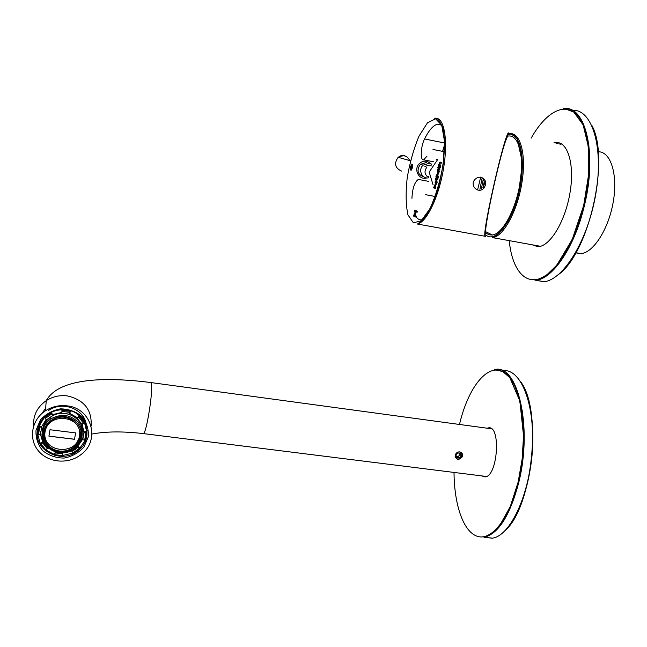 <?xml version="1.0" encoding="UTF-8"?>
<svg xmlns="http://www.w3.org/2000/svg" width="647" height="647" viewBox="0 0 647 647"><rect width="100%" height="100%" fill="white"/><g stroke="black" fill="none" stroke-linecap="round" stroke-linejoin="round"><path stroke-width="0.97" d="M485.719 232.847L485.76 232.006C484.36 225.148 501.587 148.009 506.722 138.401L508.744 133.104C506.091 127.613 482.177 231.448 484.967 236.252L485.549 236.608L485.873 235.176L485.719 232.847L488.881 234.78L492.472 235.023C502.703 233.672 515.829 209.644 520.099 182.818C524.491 155.976 518.708 134.56 508.453 136.032L507.669 136.024M482.128 178.062L479.928 189.417M483.252 179.3L481.441 188.625M575.773 252.872L580.933 253.616C593.372 252.815 608.714 229.014 613.299 201.589C618.039 174.156 610.598 151.374 598.208 151.778M489.706 233.842L491.558 234.659M499.185 233.057L499.662 232.742M483.244 186.765L484.247 181.661M440.065 162.09L440.85 162.292L440.656 163.141L439.766 162.931L439.362 163.537L439.459 164.718L440.251 164.928L440.065 165.778L438.383 165.325L439.895 162.082L440.744 162.227L440.033 162.987M438.31 167.185L438.553 166.117L438.553 167.25L439.345 167.452L439.855 166.57L439.248 168.301L438.375 168.083L438.237 168.697L437.809 167.921L437.914 167.072L439.095 167.33L439.321 166.263M411.67 164.176L411.532 165.106C410.441 167.419 410.327 168.859 411.209 169.441L412.438 164.289C412.794 166.837 412.317 168.867 411.007 170.396C409.963 169.279 410.182 167.209 411.67 164.176M435.827 178.653L436.054 177.585L436.062 178.726L436.854 178.952L437.34 178.079L436.765 179.793L435.892 179.551L435.763 180.173L435.423 178.532L436.07 178.701M415.099 211.512L414.193 211.124L414.371 210.129L416.595 211.084L416.425 212.079L415.366 211.626L414.678 215.524L415.738 215.985L415.56 216.98L413.344 215.993L413.514 215.006L414.42 215.402L415.099 211.512L415.851 211.65L414.937 211.262L415.148 210.275L417.388 211.229L417.169 212.216L415.366 211.626M436.167 180.376L436.466 182.543L435.366 184.225L435.075 182.082L436.167 180.376M435.172 184.67L435.941 184.913L435.763 185.762L434.881 185.503L434.501 186.093L434.614 187.282L435.399 187.541L435.229 188.39L433.571 187.848L433.668 186.975L434.194 187.145L434.986 184.654L435.884 184.807M437.979 175.41L437.542 177.327L435.868 176.833L437.453 173.485L437.979 175.41M437.817 169.894L437.72 173.145L439.24 169.49L437.898 169.118L437.728 169.87L438.545 170.185M480.826 177.141L477.656 177.424L474.971 179.34C469.099 185.802 478.845 194.755 484.263 187.695C486.916 182.713 485.776 179.195 480.826 177.141M436.215 159.211L436.887 159.227M484.255 187.703L482.872 187.282C484.805 184.524 484.87 181.783 483.066 179.049M477.615 189.83L480.681 177.157M432.617 203.126L432.576 202.22M444.602 144.645L442.58 151.358M431.751 164.314L426.769 161.046M426.988 166.983C423.866 171.334 424.481 174.803 428.832 177.383M426.955 156.186L423.704 159.841C420.024 161.006 420.647 146.432 424.553 138.968C428.961 130.16 433.312 125.227 437.607 124.175L441.852 125.219M422.58 219.834L422.176 219.762C419.83 220.206 417.833 219.252 416.175 216.899M411.937 198.37C412.398 188.528 414.525 182.203 418.31 179.397L428.799 181.403M412.179 165.195L412.665 165.284M411.16 170.323L410.861 169.36M411.638 165.122L412.276 164.298M411.532 165.106L412.147 165.22L411.379 169.36M438.011 178.208L437.89 179.057L437.226 178.928M436.765 179.801L437.356 179.923M436.846 179.761L435.892 179.551M435.763 180.173L436.313 180.246M436.442 179.656L436.248 178.782M435.649 179.478L436.442 179.631M435.326 179.381L436.151 179.542M435.423 178.532L435.835 178.612M436.054 177.585L436.854 177.739M414.371 210.129L415.148 210.275M416.425 212.079L417.169 212.216M416.086 211.933L415.293 215.637M416.344 216.098L416.134 217.085L413.91 216.098L414.12 215.111M415.56 216.98L416.134 217.085M413.344 215.993L413.91 216.098M414.42 215.402L415.026 215.516M414.193 211.124L414.937 211.262M436.151 181.265L436.895 180.513L437.113 182.664L436.005 184.33M435.811 184.063L435.843 182.292M435.536 183.368L436.224 182.43L435.997 181.233L435.318 182.195L435.536 183.368L436.175 183.489M436.264 181.734L436.013 183.052M435.237 186.231L435.302 187.412M435.229 188.39L435.827 188.503M435.245 188.301L434.331 187.994L434.436 187.193M433.571 187.848L434.331 187.994M433.668 186.975L434.177 187.072M435.172 185.552L435.641 184.816M438.383 176.615L438.205 177.456M437.55 177.254L436.701 176.987L436.798 176.227M435.868 176.833L436.701 176.987M435.973 175.968L436.499 176.073M436.79 174.245L437.291 174.342L436.757 176.21L437.598 176.437M437.291 176.283L437.356 175.288M437.598 174.383L438.399 173.647L437.663 173.501M437.323 176.38L437.59 174.399M437.566 174.383L438.084 174.48M437.768 174.755L437.574 175.337M437.728 169.87L438.601 170.048M438.229 171.237L438.1 172.28M438.1 172.312L438.181 172.967M438.383 173.259L439.499 171.576L438.844 171.447M439.895 169.619L438.488 169.279M438.593 171.342L437.898 172.288L437.679 171.131L438.262 170.145L438.593 171.342L439.264 171.528M439.062 170.282L439.281 171.471M438.674 169.328L438.52 170.024M439.539 166.328L439.313 167.395M440.122 167.492L440.494 166.691M439.305 168.277L438.375 168.083M438.237 168.697L438.998 168.843M438.132 168.01L438.917 168.163L438.723 167.266M437.809 167.921L438.617 168.083M440.162 164.856L440.882 165.05L440.696 165.899L440.065 165.778M440.073 165.729L439.184 165.478L439.289 164.653M438.383 165.325L439.184 165.478M439.03 164.597L439.774 164.742L439.863 163.634M441.448 162.413L441.262 163.262M430.255 165.349L431.347 165.923M428.929 176.283L426.891 176.235M424.909 166.384L429.454 165.122M428.807 177.779C422.143 179.494 417.736 169.781 423.114 165.147L429.284 163.279M424.06 176.987C417.622 174.65 416.377 170.436 420.332 164.346L426.462 162.494M426.883 177.893C418.957 180.723 413.021 169.021 419.596 163.416C421.698 161.556 424.068 160.844 426.713 161.289M66.997 405.847C59.225 404.957 52.043 406.599 45.444 410.78C31.654 419.66 28.29 438.795 38.278 450.733C48.048 462.823 68.275 464.603 80.859 454.687C100.754 440.639 91.817 408.087 66.997 405.847M491.461 428.799L151.01 382.579M485.185 476.329L486.212 476.604M455.221 455.294C456.289 460.203 458.723 460.624 462.524 456.564C462.985 454.081 462.031 452.528 459.669 451.889C457.591 451.832 456.143 452.835 455.326 454.898L455.221 455.294M36.014 430.344L40.405 419.96C45.751 414.04 52.464 410.344 60.527 408.847C68.687 408.993 75.796 411.516 81.854 416.433C86.625 422.442 88.785 429.228 88.348 436.774L83.964 447.02C78.691 452.851 72.068 456.539 64.11 458.068C56.014 458.019 48.905 455.577 42.767 450.741C37.898 444.772 35.642 437.97 36.014 430.344M83.795 435.682L83.131 436.96M83.989 432.989L83.843 433.409M37.526 430.239L37.688 433.854M86.811 433.344L87.086 430.32M66.245 409.939C59.686 409.187 53.636 410.594 48.104 414.161C42.281 418.172 38.763 423.478 37.55 430.069C33.256 450.296 61.441 464.611 77.737 450.894C94.543 439.184 87.07 411.783 66.245 409.939M80.649 442.249L82.412 439.604M456.742 457.583L459.37 457.922L461.214 455.771L460.429 453.28L457.801 452.94L455.949 455.092L456.742 457.583M458.432 451.954C466.519 451.743 458.513 463.85 455.229 456.79L455.124 456.337M462.621 455.998L462.443 456.483M456.386 456.458L458.157 456.685L459.37 457.922M458.157 456.685L459.993 454.542L461.214 455.771M459.993 454.542L459.564 453.167M489.067 428.629L490.458 428.217M486.884 428.338L488.25 427.918C501.142 424.537 497.996 476.232 485.104 476.92L483.851 476.16M520.633 404.488L522.744 412.77M509.82 377.678L512.303 379.975M507.669 375.228L508.995 375.64M485.104 476.92L481.651 475.885M556.719 142.793L557.754 142.583M556.04 143.294L559.534 142.987M537.01 246.661L533.969 245.116M556.549 143.399L557.099 143.076M557.366 142.93L557.973 142.615M534.826 245.69L534.471 245.205M559.493 144.006L560.941 143.585M538.522 246.636L537.398 245.739M560.383 144.192L561.442 143.86M539.105 246.564L538.28 245.892M587.436 140.116L588.956 145.235M579.906 118.749L582.437 121.628M577.601 115.627L579.041 116.225M553.905 142.858L555.579 142.558C567.54 140.989 574.771 163.723 570.112 192.127C565.607 220.506 550.646 245.625 538.781 246.612L531.85 244.728M79.444 436.078C83.188 415.738 48.355 411.266 45.064 431.856C41.562 452.342 76.2 456.402 79.444 436.078M75.618 432.9L74.526 439.297L48.921 436.175L49.989 429.737L75.618 432.9L74.526 439.297M47.223 448.549L45.848 449.916L40.955 443.834L42.742 442.977L47.223 448.549L47.288 447.595L55.31 451.929L55.27 452.9L62.71 453.782L62.751 455.609L54.631 454.647L55.27 452.9M40.211 444.012L45.25 450.239L45.848 449.916M40.955 443.834L40.171 443.939L40.227 443.276L42.815 442.03L42.742 442.977M40.494 434.477L38.496 434.558L39.766 426.891L41.651 427.449L40.494 434.477L42.815 442.03M39.766 426.891L38.933 426.365L37.623 434.315L38.496 434.558M46.584 419.798L45.153 418.536L51.857 413.837L52.73 415.487L46.584 419.798M38.933 426.365L44.57 417.08L45.153 418.536M51.857 413.837L51.509 412.244M61.934 413.223L61.902 411.371L70.062 412.406L69.415 414.177L61.934 413.223M61.91 409.745L61.902 411.371M70.062 412.406L70.353 410.805M77.43 418.609L78.797 417.25L83.6 423.364L81.829 424.214L77.43 418.609L77.414 417.727L79.403 415.754L76.928 413.845M79.403 415.754L78.797 417.25M83.6 423.364L84.369 422.095L86.827 432.293L85.946 432.6L84.644 440.186L82.792 439.645L83.989 432.681L85.946 432.6M84.644 440.186L85.469 440.154L86.827 432.293M82.792 439.645L82.767 438.715L77.883 446.26L77.899 447.206L79.298 448.436L72.682 453.102L71.825 451.485L75.683 449.131L75.667 447.7M77.899 447.206L75.683 449.131M77.883 446.26L79.921 448.047L79.929 448.711L79.298 448.436M72.682 453.102L73.062 453.579L79.864 448.783M44.214 432.18C45.096 427.432 47.611 423.591 51.776 420.671C70.135 407.295 91.979 434.76 73.443 447.498C61.457 457.389 41.076 446.859 44.214 432.18M47.207 444.618C43.276 440.316 41.715 435.31 42.524 429.6C43.486 424.367 46.269 420.154 50.862 416.943C63.535 407.667 83.495 417.444 82.29 432.099M83.94 431.201C83.9 437.17 81.571 442.265 76.953 446.495M46.851 446.535C42.548 442.419 40.478 437.445 40.64 431.598M38.998 425.734L41.731 426.543L41.651 427.449M41.731 426.543L46.155 419.418M51.525 412.236L52.73 415.487M52.787 414.606L61.918 412.357M69.698 413.384L77.414 417.727M82.169 424.052L83.989 432.681M66.698 452.302L71.825 450.53L71.825 451.485M62.735 452.86L62.71 453.782M79.921 448.047L85.145 440.283M62.743 452.86L62.791 455.464L72.658 453.07M45.783 449.972L54.388 454.469L54.38 455.189L62.767 456.192M38.982 426.486L37.728 434.444L40.227 443.276M38.133 427.974L38.375 426.721M86.455 426.834L86.738 430.255M48.59 410.473C62.007 400.93 83.099 408.33 86.083 423.381M83.981 433.587L83.706 434.444M83.989 432.835L83.859 433.272M54.631 454.647L54.38 455.189M83.964 431.775L86.803 431.654M54.388 454.469L55.31 451.929M80.479 433.498C80.406 439.07 78.061 443.68 73.443 447.32C68.161 451.048 62.395 452.059 56.152 450.352C48.857 447.756 44.813 442.791 44.036 435.463L44.053 433.458M48.929 436.118L74.526 439.24M540.447 246.289L492.691 237.643C503.455 236.462 517.398 211.173 521.903 182.81C526.553 154.431 520.334 131.907 509.464 133.703L510.798 133.978M485.808 234.95C495.214 243.474 512.076 222.762 519.145 191.488C526.415 160.246 520.552 131.915 508.469 134.333M435.56 118.781L441.731 125.211L444.529 141.337L443.203 163.99C440.227 180.845 435.843 195.693 430.061 208.544L421.237 220.789L413.36 222.819L407.917 214.804C405.831 205.01 405.588 192.652 407.206 177.747C409.866 162.454 413.813 148.559 419.046 136.056L427.449 122.849L435.56 118.781M435.245 118.158L436.434 118.207C444.845 119.105 448.234 142.841 443.163 170.654C438.189 198.459 426.219 222.511 417.428 224.032L420.218 222.05C422.823 219.988 429.996 212.426 437.081 191.221C444.157 168.22 446.39 141.289 442.556 127.297C439.831 121.628 438.132 118.878 437.477 119.048L434.501 118.264L437.032 118.781M424.553 138.968L444.578 142.987M435.366 184.225L436.07 184.355M435.997 181.233L436.717 181.37M435.318 182.195L436.078 182.341M435.01 185.519L435.706 185.649M437.898 172.288L438.529 172.409M438.375 170.153L439.103 170.29M439.556 167.047L440.219 167.177M439.725 167.419L440.364 167.541M439.151 168.293L439.839 168.43M439.887 162.939L440.575 163.076M409.721 160.593C407.198 155.571 403.51 154.52 398.641 157.423M404.844 155.288L401.294 155.466L398.148 157.286C393.877 163.505 395.002 168.099 401.528 171.075M91.146 426.082C92.084 409.826 84.094 399.757 67.183 395.891C59.637 395.002 52.658 396.587 46.252 400.647C37.186 407.052 32.981 415.487 33.636 425.936M86.205 437.744L86.69 437.073M142.858 433.539L143.488 433.611C146.699 432.406 153.404 389.324 151.317 383.347L150.379 382.49C100.851 376.214 58.206 379.11 46.252 400.647L45.444 410.78M45.646 408.314L41.772 413.603M502.444 371.354L503.495 371.224M521.361 382.733C542.154 411.508 532.449 506.164 505.574 530.184M489.65 537.916L487.984 537.73M502.565 370.747C520.075 367.739 534.907 401.973 532.335 448.056C529.974 494.122 510.37 536.153 492.197 538.199L484.595 537.35M484.36 537.261L483.349 536.8M492.537 538.142L484.11 537.301C498.473 533.84 510.038 515.513 518.805 482.314C532.966 425.807 517.317 363.396 494.769 369.574L494.583 369.607M454.024 472.431C454.21 504.862 463.446 532.23 477.664 536.42C491.809 540.763 509.537 518.482 518.142 482.072C529.02 436.895 521.862 384.569 505.267 373.109C488.817 360.937 468.42 386.235 459.443 424.594M572.037 110.952L573.242 110.896M591.916 125.583C610.178 158.798 589.231 251.675 559.194 273.948M542.186 281.405L537.196 280.547M571.026 110.427L570.29 110.095M572.223 110.322C591.665 108.55 603.869 145.882 595.968 192.911C588.293 239.924 563.262 280.24 543.901 281.704L534.123 279.827M544.305 281.655L535.74 280.297C552.643 279.124 574.754 247.073 584.403 205.584C597.577 152.918 585.325 104.515 563.448 108.631L563.246 108.647M509.221 240.635C511.85 267.858 523.787 284.454 539.938 278.574C556.024 272.799 574.795 242.738 583.691 205.422C592.927 166.975 589.595 128.268 577.003 114.956C564.443 101.45 545.389 112.699 531.155 138.167M48.339 414.007L48.29 414.63L44.522 417.736L51.477 412.818M61.894 410.263L70.353 411.346M79.411 416.369L84.393 422.717M43.22 432.059C45.161 423.922 52.189 417.76 60.996 416.466C72.974 415.867 82.695 425.686 81.231 436.717C79.266 444.772 72.327 450.87 63.6 452.204C51.72 452.9 41.82 443.195 43.22 432.059M42.354 431.67C43.325 426.413 46.115 422.167 50.741 418.941C61.247 413.263 70.491 414.484 78.481 422.588C84.498 432.018 83.212 440.672 74.631 448.541C61.441 459.491 38.885 447.894 42.354 431.67M86.787 431.096C86.593 426.413 85.032 422.2 82.096 418.447M43.3 418.286C40.025 422.143 38.181 426.494 37.761 431.339M62.767 456.143L54.405 455.164M75.675 448.557L76.281 448.112M75.667 447.821L76.273 447.384L75.667 447.829M485.743 231.731L492.472 235.023M580.933 253.616L575.879 252.694M492.691 237.643L497.3 234.691L508.485 220.764L518.328 194.949L522.477 162.931L517.115 138.652C512.78 134.988 510.564 133.395 510.451 133.88L509.464 133.703M484.967 236.252L417.428 224.032M437.348 159.429L437.801 159.518M437.607 159.631L429.171 172.11L433.094 184.88M423.704 159.841L433.393 161.742M425.686 194.698L435.294 196.51M432.989 149.457L445.427 151.924M411.209 169.433L411.767 169.546M435.674 183.376L436.175 183.473M435.528 184.233L436.215 184.363M434.986 184.654L435.714 184.791M437.865 173.153L438.593 173.299M438.027 172.296L438.537 172.401M439.895 162.082L440.591 162.219M423.114 165.147L420.332 164.346M410.966 160.949L398.148 157.286L403.833 155.167M80.713 447.223L80.738 448.201M78.004 442.338C77.43 440.825 78.004 439.548 79.751 438.496M83.228 436.62L83.673 436.434M91.971 434.048C105.938 431.387 123.116 431.242 143.488 433.611L486.487 476.491M462.524 456.564L461.966 456.006M484.11 537.301L484.158 536.751C483.891 536.509 484.781 537.625 493.184 532.125L500.147 524.733L510.305 506.488L518.142 482.072L522.153 459.087L523.528 435.706L519.832 400.873L509.796 377.638L502.703 371.483L494.761 369.849L496.54 369.841M488.25 427.918L490.434 428.217M521.199 382.458C530.718 397.703 535.215 428.241 531.519 460.462C528.906 480.802 524.094 498.36 517.09 513.128C510.798 524.628 508.356 527.216 505.226 530.54M535.74 280.297L536.695 279.544C539.08 279.083 542.558 277.434 547.103 274.587L556.832 265.133L572.207 239.479L583.691 205.422L588.592 174.69L588.358 146.626L583.149 124.936L573.857 112.109L565.664 108.995L563.351 108.89L564.896 108.939M555.579 142.558L557.714 143.003M591.754 125.243C610.412 158.386 589.061 252.573 558.733 274.352M45.339 450.296L40.3 444.028M73.062 453.579L77.503 450.83M74.631 448.541C62.338 458.869 39.855 449.697 42.427 431.8C43.357 426.502 46.131 422.216 50.741 418.941L50.862 416.943"/></g></svg>
